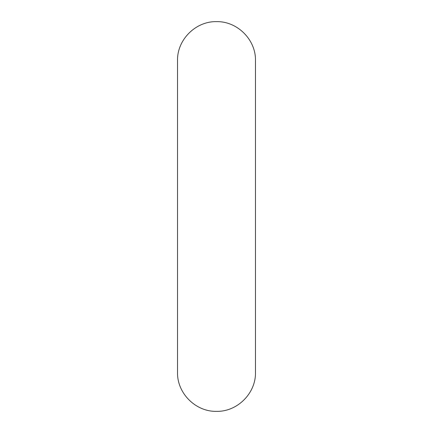 <?xml version="1.0" encoding="UTF-8"?>
<svg xmlns="http://www.w3.org/2000/svg" width="433" height="433" viewBox="0 0 433 433"><rect width="100%" height="100%" fill="white"/><g stroke="black" fill="none" stroke-linecap="round" stroke-linejoin="round"><path stroke-width="0.65" d="M216.5 21.65C237.322 21.114 256.006 39.793 255.47 60.62L255.47 372.38C256.006 393.207 237.322 411.886 216.5 411.35C195.678 411.886 176.994 393.207 177.53 372.38L177.53 60.62C176.994 39.793 195.678 21.114 216.5 21.65"/></g></svg>
